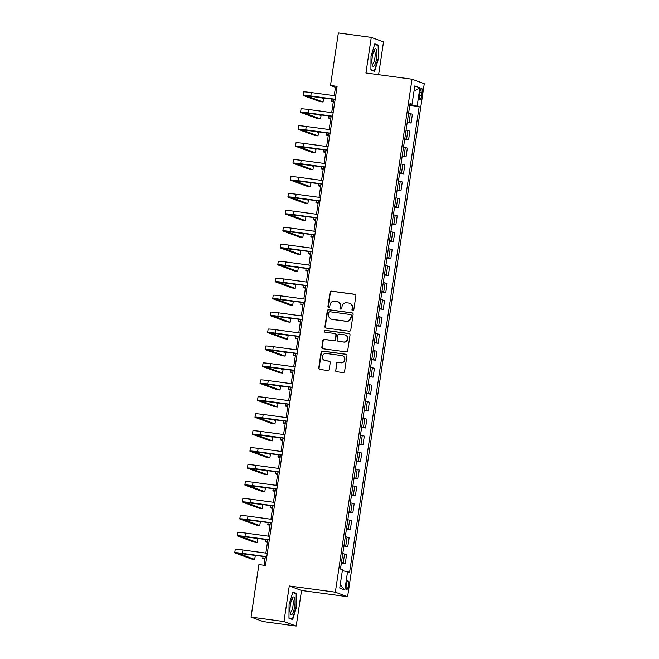 <?xml version="1.0" encoding="UTF-8"?>
<svg xmlns="http://www.w3.org/2000/svg" width="659" height="659" viewBox="0 0 659 659"><rect width="100%" height="100%" fill="white"/><g stroke="black" fill="none" stroke-linecap="round" stroke-linejoin="round"><path stroke-width="0.99" d="M352.738 310.743A0.939 0.914 -69.8 0 0 353.784 309.936L355.893 295.8A1.351 1.302 -69.8 0 0 354.806 294.293L331.543 291.154A1.351 1.302 -69.8 0 0 330.052 292.308L327.943 306.443A0.939 0.914 -69.8 0 0 328.709 307.498A0.939 0.914 -69.8 0 0 329.755 306.682L330.027 304.853A4.308 4.168 -69.8 0 1 334.797 301.155L336.733 301.418A4.308 4.168 -69.8 0 1 340.233 306.237L339.962 308.066A0.939 0.914 -69.8 0 0 340.728 309.12A0.939 0.914 -69.8 0 0 341.766 308.313L342.046 306.484A4.308 4.168 -69.8 0 1 346.815 302.786L348.751 303.041A4.308 4.168 -69.8 0 1 352.252 307.86L351.972 309.689A0.939 0.914 -69.8 0 0 352.738 310.743A0.939 0.914 -69.8 0 1 352.31 309.812L351.972 309.689M348.397 585.554A4.391 1.104 97.7 0 0 347.927 580.81A4.391 1.104 97.7 0 0 346.272 584.772A4.391 1.104 97.7 0 0 346.749 589.517A4.391 1.104 97.7 0 0 348.397 585.554M335.489 370.201A1.351 1.302 -69.8 0 0 336.576 371.701L343.1 372.582A1.351 1.302 -69.8 0 0 344.591 371.429L346.939 355.728A1.351 1.302 -69.8 0 0 345.843 354.229L322.589 351.082A1.351 1.302 -69.8 0 0 321.098 352.236L318.75 367.936A1.351 1.302 -69.8 0 0 319.846 369.444L327.729 370.506A1.351 1.302 -69.8 0 0 329.22 369.353L330.225 362.631A1.351 1.302 -69.8 0 0 329.129 361.124L325.225 360.597A3.6 3.484 -69.8 0 1 322.375 356.198A3.6 3.484 -69.8 0 1 326.287 353.479L341.593 355.547A3.6 3.484 -69.8 0 1 344.443 359.946A3.6 3.484 -69.8 0 1 340.53 362.672L337.976 362.326A1.351 1.302 -69.8 0 0 336.485 363.48L335.818 370.317A1.351 1.302 -69.8 0 0 336.485 371.684M289.276 585.966L283.963 621.544L251.054 617.096L263.303 621.602L296.212 626.05L301.534 590.472L347.606 596.7L335.349 592.186L289.276 585.966L301.534 590.472M378.612 74.689L383.513 41.904L371.264 37.398L365.943 72.976L412.015 79.204L335.349 592.186M371.264 37.398L338.355 32.95L330.505 85.472L335.472 87.293L334.22 95.67M251.054 617.096L258.905 564.574L265.486 565.463L337.087 86.362L330.505 85.472M349.286 331.213A1.351 1.302 -69.8 0 0 350.777 330.052L353.125 314.359A1.351 1.302 -69.8 0 0 352.03 312.852L328.775 309.705A1.351 1.302 -69.8 0 0 327.284 310.867L324.936 326.559A1.351 1.302 -69.8 0 0 326.032 328.067L349.286 331.213M350.028 335.044L347.688 350.745A1.351 1.302 -69.8 0 1 346.197 351.898L322.935 348.751A1.351 1.302 -69.8 0 1 321.847 347.252L322.852 340.53A1.351 1.302 -69.8 0 1 324.343 339.377L333.775 340.654A1.351 1.302 -69.8 0 0 335.266 339.492L335.925 335.036A1.351 1.302 -69.8 0 0 334.838 333.536L325.019 332.202A0.939 0.914 -69.8 0 1 324.269 331.057A0.939 0.914 -69.8 0 1 325.291 330.34L348.94 333.536A1.351 1.302 -69.8 0 1 350.028 335.044M419.956 91.988L419.511 94.97A4.251 1.071 97.7 0 0 419.972 99.567A4.251 1.071 97.7 0 0 421.562 95.728L422.007 92.746A4.251 1.071 97.7 0 0 421.554 88.149A4.251 1.071 97.7 0 0 419.956 91.988M347.606 596.7L424.272 83.709L412.015 79.204M409.956 104.114L412.048 104.237L410.046 103.496L340.464 569.046L342.474 569.788L339.739 588.083L344.838 589.962L340.242 584.698M412.048 104.237L414.783 85.942L419.882 87.812L417.147 106.115L409.849 104.814M409.733 105.58L419.149 106.849L417.147 106.115M419.149 106.849L349.575 572.399L347.573 571.666L344.838 589.962M283.963 621.544L296.212 626.05M333.685 99.245L331.691 112.615M331.156 116.19L329.154 129.551M328.619 133.134L326.625 146.496M326.09 150.071L324.096 163.44M323.561 167.015L321.559 180.377M321.024 183.952L319.03 197.321M318.495 200.896L316.501 214.257M315.966 217.841L313.964 231.202M313.429 234.777L311.435 248.146M310.9 251.722L308.898 265.083M308.371 268.666L306.369 282.027M305.834 285.602L303.84 298.972M303.305 302.547L301.303 315.908M300.768 319.483L298.774 332.853M298.239 336.428L296.245 349.789M295.71 353.372L293.708 366.733M293.173 370.309L291.179 383.678M290.644 387.253L288.65 400.614M288.115 404.198L286.113 417.559M285.578 421.134L283.584 434.503M283.049 438.078L281.047 451.44M280.52 455.023L278.518 468.384M277.983 471.959L275.989 485.329M275.454 488.904L273.452 502.265M272.917 505.84L270.923 519.21M270.388 522.785L268.394 536.146M267.859 539.729L265.857 553.09M265.322 556.666L264.037 565.265M410.557 104.913L410.672 104.155M336.914 87.49L335.472 87.293M407.204 122.516L411.092 123.044L412.41 114.238L408.613 113.076M404.667 139.461L408.555 139.988L409.873 131.174L406.084 130.012M402.138 156.397L406.026 156.924L407.344 148.118L403.547 146.957M399.609 173.342L403.497 173.869L404.815 165.055L401.018 163.902M397.072 190.286L400.96 190.813L402.278 181.999L398.489 180.838M394.543 207.223L398.431 207.75L399.749 198.944L395.952 197.782M392.006 224.167L395.902 224.694L397.212 215.88L393.423 214.719M389.477 241.112L393.365 241.631L394.683 232.825L390.886 231.663M386.948 258.048L390.836 258.575L392.154 249.769L388.357 248.608M384.411 274.992L388.308 275.52L389.617 266.706L385.828 265.544M381.882 291.937L385.77 292.456L387.088 283.65L383.291 282.489M379.353 308.873L383.241 309.401L384.559 300.595L380.762 299.433M376.816 325.818L380.704 326.345L382.022 317.531L378.233 316.369M374.287 342.754L378.175 343.281L379.493 334.475L375.696 333.314M371.758 359.699L375.646 360.226L376.964 351.412L373.167 350.25M369.221 376.643L373.109 377.17L374.427 368.356L370.638 367.195M366.692 393.58L370.58 394.107L371.898 385.301L368.101 384.139M364.155 410.524L368.051 411.051L369.361 402.237L365.572 401.076M361.626 427.469L365.514 427.988L366.832 419.182L363.035 418.02M359.097 444.405L362.985 444.932L364.303 436.126L360.506 434.965M356.56 461.349L360.457 461.877L361.766 453.062L357.977 451.901M354.031 478.294L357.919 478.813L359.237 470.007L355.44 468.846M351.502 495.23L355.39 495.757L356.708 486.943L352.911 485.79M348.965 512.175L352.853 512.702L354.171 503.888L350.382 502.726M346.436 529.111L350.324 529.638L351.642 520.832L347.845 519.671M343.907 546.056L347.795 546.583L349.113 537.769L345.316 536.607M341.37 563L345.258 563.519L346.576 554.713L342.787 553.552M411.092 123.044L407.295 121.882M408.555 139.988L404.766 138.827M406.026 156.924L402.229 155.763M403.497 173.869L399.7 172.707M400.96 190.813L397.171 189.652M398.431 207.75L394.634 206.588M395.902 224.694L392.105 223.533M393.365 241.631L389.576 240.477M390.836 258.575L387.039 257.414M388.308 275.52L384.51 274.358M385.77 292.456L381.981 291.294M383.241 309.401L379.444 308.239M380.704 326.345L376.915 325.184M378.175 343.281L374.378 342.12M375.646 360.226L371.849 359.064M373.109 377.17L369.32 376.009M370.58 394.107L366.783 392.945M368.051 411.051L364.254 409.89M365.514 427.988L361.725 426.826M362.985 444.932L359.188 443.771M360.457 461.877L356.659 460.715M357.919 478.813L354.13 477.651M355.39 495.757L351.593 494.596M352.853 512.702L349.064 511.541M350.324 529.638L346.527 528.477M347.795 546.583L343.998 545.421M345.258 563.519L341.469 562.366M342.334 570.71L347.573 571.666M414 91.173L419.882 87.812M371.017 56.254L370.902 70.011L374.592 71.37L378.398 58.964L378.505 45.207L374.814 43.848L371.017 56.254M292.662 619.592L296.459 607.194L296.575 593.438L292.884 592.079L289.079 604.476L288.971 618.241L292.662 619.592M376.396 44.927L378.505 45.207M374.683 44.293L378.126 45.562L378.398 58.964M294.466 593.149L296.575 593.438M352.31 309.812L352.581 307.984A4.308 4.168 -69.8 0 0 349.937 303.379L349.599 303.255M337.589 301.633L337.919 301.756A4.308 4.168 -69.8 0 1 340.563 306.361L340.291 308.19A0.939 0.914 -69.8 0 0 340.711 309.12M355.234 294.433A1.351 1.302 -69.8 0 0 355.135 294.416L331.881 291.27A1.351 1.302 -69.8 0 0 330.39 292.431L328.273 306.567A0.939 0.914 -69.8 0 0 328.693 307.489M352.458 312.992A1.351 1.302 -69.8 0 0 352.359 312.976L329.105 309.829A1.351 1.302 -69.8 0 0 327.614 310.99L325.266 326.683A1.351 1.302 -69.8 0 0 325.933 328.05M351.099 315.579A0.939 0.914 -69.8 0 0 350.333 314.524L329.92 311.765A0.939 0.914 -69.8 0 0 328.874 312.572L328.586 314.5A4.308 4.168 -69.8 0 0 332.087 319.318L346.033 321.205A4.308 4.168 -69.8 0 0 350.81 317.506L351.428 315.694A0.939 0.914 -69.8 0 0 350.852 314.689L350.514 314.565M331.23 319.104L331.559 319.228A4.308 4.168 -69.8 0 0 332.416 319.442L332.087 319.318M351.428 315.694L351.14 317.63A4.308 4.168 -69.8 0 1 346.37 321.328L332.416 319.442M335.101 333.602L335.431 333.718A1.351 1.302 -69.8 0 1 336.263 335.159L335.596 339.616A1.351 1.302 -69.8 0 1 334.105 340.769L324.673 339.5A1.351 1.302 -69.8 0 0 323.182 340.654L322.177 347.375A1.351 1.302 -69.8 0 0 322.844 348.735M349.369 333.676A1.351 1.302 -69.8 0 0 349.27 333.66L325.628 330.464A0.939 0.914 -69.8 0 0 325.002 332.202M343.561 341.972A3.6 3.484 -69.8 0 0 345.332 335.036A3.6 3.484 -69.8 0 0 344.624 334.854L339.228 334.129A1.351 1.302 -69.8 0 0 337.738 335.283L337.07 339.739A1.351 1.302 -69.8 0 0 338.166 341.247L343.891 342.095A3.6 3.484 -69.8 0 0 345.67 335.151L345.332 335.036M337.894 341.181L338.232 341.296A1.351 1.302 -69.8 0 0 338.495 341.362L338.166 341.247M343.891 342.095L338.495 341.362M342.309 355.728L342.639 355.852A3.6 3.484 -69.8 0 1 340.86 362.788L338.314 362.442A1.351 1.302 -69.8 0 0 336.823 363.603L335.818 370.317M324.508 360.424L324.838 360.547A3.6 3.484 -69.8 0 0 325.554 360.72L325.225 360.597M329.558 361.264A1.351 1.302 -69.8 0 0 329.459 361.247L325.554 360.72M346.272 354.361A1.351 1.302 -69.8 0 0 346.181 354.344L322.918 351.206A1.351 1.302 -69.8 0 0 321.427 352.359L319.088 368.06A1.351 1.302 -69.8 0 0 319.747 369.427M333.281 101.939L331.428 101.255A10.297 0.552 8.5 0 1 331.115 101.066A10.297 0.552 8.5 0 1 333.413 101.058M335.134 99.443L306.484 95.86L323.067 102.013L319.78 101.568L303.404 95.539A10.297 0.552 8.5 0 1 303.091 95.349L303.601 91.963A10.297 0.552 8.5 0 1 311.295 92.573L335.662 95.868M303.091 95.349A10.297 0.552 8.5 0 1 310.793 95.959L335.159 99.254M323.067 102.013L323.577 98.619L320.389 97.45M330.752 118.884L328.89 118.2A10.297 0.552 8.5 0 1 328.586 118.01A10.297 0.552 8.5 0 1 330.884 118.002M328.223 135.82L326.362 135.136A10.297 0.552 8.5 0 1 326.057 134.955A10.297 0.552 8.5 0 1 328.355 134.947M325.686 152.764L323.824 152.081A10.297 0.552 8.5 0 1 323.52 151.891A10.297 0.552 8.5 0 1 325.818 151.883M332.597 116.388L303.956 112.804L320.538 118.95L317.243 118.505L300.866 112.483A10.297 0.552 8.5 0 1 300.562 112.294L301.064 108.908A10.297 0.552 8.5 0 1 308.766 109.518L333.133 112.804M300.562 112.294A10.297 0.552 8.5 0 1 308.255 112.903L332.63 116.198M320.538 118.95L321.04 115.564L317.852 114.394M330.068 133.324L301.418 129.741L318 135.894L314.714 135.449L298.338 129.419A10.297 0.552 8.5 0 1 298.033 129.238L298.535 125.844A10.297 0.552 8.5 0 1 306.229 126.454L330.604 129.749M298.033 129.238A10.297 0.552 8.5 0 1 305.727 129.839L330.093 133.134M318 135.894L318.511 132.508L315.323 131.33M327.531 150.268L298.889 146.685L315.472 152.839L312.177 152.394L295.8 146.364A10.297 0.552 8.5 0 1 295.496 146.174L296.006 142.789A10.297 0.552 8.5 0 1 303.7 143.398L328.067 146.693M295.496 146.174A10.297 0.552 8.5 0 1 303.189 146.784L327.564 150.079M315.472 152.839L315.974 149.445L312.786 148.275M323.157 169.709L321.295 169.025A10.297 0.552 8.5 0 1 320.991 168.836A10.297 0.552 8.5 0 1 323.289 168.828M325.002 167.213L296.361 163.63L312.943 169.775L309.648 169.33L293.271 163.308A10.297 0.552 8.5 0 1 292.967 163.119L293.469 159.733A10.297 0.552 8.5 0 1 301.171 160.335L325.538 163.63M292.967 163.119A10.297 0.552 8.5 0 1 300.661 163.729L325.035 167.024M312.943 169.775L313.445 166.389L310.257 165.22M374.378 65.603A8.921 2.241 97.7 0 0 376.964 53.857A8.921 2.241 97.7 0 0 374.51 49.549A8.921 2.241 97.7 0 0 374.501 49.549A8.921 2.241 97.7 0 0 372.22 57.275A8.921 2.241 97.7 0 0 372.376 65.332A8.921 2.241 97.7 0 0 374.378 65.603M372.071 63.972A6.755 1.697 97.7 0 0 372.335 64.104A6.755 1.697 97.7 0 0 373.192 63.486A6.755 1.697 97.7 0 0 375.086 56.081A6.755 1.697 97.7 0 0 374.147 50.718A6.755 1.697 97.7 0 0 373.859 50.776M378.019 58.89L374.337 70.908L370.91 69.64M372.755 70.694L374.337 70.908M290.355 605.011A8.921 2.241 97.7 0 0 290.438 613.562A8.921 2.241 97.7 0 0 294.664 606.593A8.921 2.241 97.7 0 0 292.571 597.771A8.921 2.241 97.7 0 0 290.355 605.011M290.141 612.203A6.755 1.697 97.7 0 0 290.405 612.335A6.755 1.697 97.7 0 0 292.942 606.239A6.755 1.697 97.7 0 0 292.217 598.949A6.755 1.697 97.7 0 0 291.921 598.998M292.744 592.523L296.188 593.784L296.08 607.12L292.398 619.13L288.971 617.87M290.825 618.916L292.398 619.13M320.628 186.645L318.767 185.962A10.297 0.552 8.5 0 1 318.454 185.772A10.297 0.552 8.5 0 1 320.76 185.764M322.473 184.149L293.823 180.566L310.405 186.719L307.119 186.275L290.743 180.245A10.297 0.552 8.5 0 1 290.43 180.064L290.94 176.67A10.297 0.552 8.5 0 1 298.634 177.279L323.009 180.574M290.43 180.064A10.297 0.552 8.5 0 1 298.132 180.665L322.498 183.96M310.405 186.719L310.916 183.334L307.728 182.156M318.091 203.59L316.229 202.906A10.297 0.552 8.5 0 1 315.925 202.717A10.297 0.552 8.5 0 1 318.223 202.708M319.936 201.094L291.294 197.511L307.877 203.664L304.582 203.219L288.205 197.189A10.297 0.552 8.5 0 1 287.901 197L288.411 193.614A10.297 0.552 8.5 0 1 296.105 194.224L320.472 197.519M287.901 197A10.297 0.552 8.5 0 1 295.594 197.609L319.969 200.904M307.877 203.664L308.379 200.27L305.191 199.1M315.562 220.534L313.7 219.842A10.297 0.552 8.5 0 1 313.396 219.661A10.297 0.552 8.5 0 1 315.694 219.653M317.407 218.03L288.766 214.447L305.348 220.6L302.053 220.155L285.676 214.134A10.297 0.552 8.5 0 1 285.372 213.944L285.874 210.559A10.297 0.552 8.5 0 1 293.568 211.16L317.943 214.455M285.372 213.944A10.297 0.552 8.5 0 1 293.066 214.554L317.432 217.841M305.348 220.6L305.85 217.215L302.662 216.037M313.025 237.471L311.172 236.787A10.297 0.552 8.5 0 1 310.859 236.597A10.297 0.552 8.5 0 1 313.157 236.589M314.878 234.975L286.228 231.391L302.81 237.545L299.524 237.1L283.148 231.07A10.297 0.552 8.5 0 1 282.835 230.889L283.345 227.495A10.297 0.552 8.5 0 1 291.039 228.105L315.414 231.4M282.835 230.889A10.297 0.552 8.5 0 1 290.537 231.49L314.903 234.785M302.81 237.545L303.321 234.159L300.133 232.981M310.496 254.415L308.634 253.731A10.297 0.552 8.5 0 1 308.33 253.542A10.297 0.552 8.5 0 1 310.628 253.534M312.341 251.919L283.7 248.336L300.282 254.489L296.987 254.044L280.61 248.015A10.297 0.552 8.5 0 1 280.306 247.825L280.808 244.44A10.297 0.552 8.5 0 1 288.51 245.049L312.877 248.336M280.306 247.825A10.297 0.552 8.5 0 1 287.999 248.435L312.374 251.73M300.282 254.489L300.784 251.095L297.596 249.926M307.967 271.351L306.106 270.668A10.297 0.552 8.5 0 1 305.801 270.487A10.297 0.552 8.5 0 1 308.099 270.478M309.812 268.856L281.171 265.272L297.744 271.426L294.458 270.981L278.082 264.959A10.297 0.552 8.5 0 1 277.777 264.77L278.279 261.376A10.297 0.552 8.5 0 1 285.973 261.985L310.348 265.28M277.777 264.77A10.297 0.552 8.5 0 1 285.471 265.379L309.837 268.666M297.744 271.426L298.255 268.04L295.067 266.862M305.43 288.296L303.577 287.612A10.297 0.552 8.5 0 1 303.264 287.423A10.297 0.552 8.5 0 1 305.562 287.415M307.283 285.8L278.633 282.217L295.216 288.37L291.929 287.925L275.553 281.895A10.297 0.552 8.5 0 1 275.24 281.706L275.75 278.32A10.297 0.552 8.5 0 1 283.444 278.93L307.811 282.225M275.24 281.706A10.297 0.552 8.5 0 1 282.942 282.316L307.308 285.611M295.216 288.37L295.726 284.976L292.53 283.807M302.901 305.241L301.039 304.557A10.297 0.552 8.5 0 1 300.735 304.367A10.297 0.552 8.5 0 1 303.033 304.359M304.746 302.745L276.105 299.161L292.687 305.306L289.392 304.862L273.015 298.84A10.297 0.552 8.5 0 1 272.711 298.651L273.213 295.265A10.297 0.552 8.5 0 1 280.915 295.866L305.282 299.161M272.711 298.651A10.297 0.552 8.5 0 1 280.404 299.26L304.779 302.555M292.687 305.306L293.189 301.921L290.001 300.751M300.372 322.177L298.511 321.493A10.297 0.552 8.5 0 1 298.206 321.312A10.297 0.552 8.5 0 1 300.504 321.304M302.217 319.681L273.567 316.098L290.149 322.251L286.863 321.806L270.487 315.776A10.297 0.552 8.5 0 1 270.182 315.595L270.684 312.201A10.297 0.552 8.5 0 1 278.378 312.811L302.753 316.106M270.182 315.595A10.297 0.552 8.5 0 1 277.876 316.196L302.242 319.491M290.149 322.251L290.66 318.865L287.472 317.687M297.835 339.121L295.973 338.438A10.297 0.552 8.5 0 1 295.669 338.248A10.297 0.552 8.5 0 1 297.967 338.24M299.68 336.625L271.038 333.042L287.621 339.196L284.326 338.751L267.949 332.721A10.297 0.552 8.5 0 1 267.645 332.531L268.155 329.146A10.297 0.552 8.5 0 1 275.849 329.755L300.216 333.05M267.645 332.531A10.297 0.552 8.5 0 1 275.338 333.141L299.713 336.436M287.621 339.196L288.123 335.802L284.935 334.632M295.306 356.066L293.444 355.382A10.297 0.552 8.5 0 1 293.14 355.193A10.297 0.552 8.5 0 1 295.438 355.185M297.151 353.562L268.51 349.987L285.092 356.132L281.797 355.687L265.42 349.665A10.297 0.552 8.5 0 1 265.116 349.476L265.618 346.09A10.297 0.552 8.5 0 1 273.32 346.692L297.687 349.987M265.116 349.476A10.297 0.552 8.5 0 1 272.81 350.086L297.184 353.381M285.092 356.132L285.594 352.746L282.406 351.577M292.777 373.002L290.916 372.319A10.297 0.552 8.5 0 1 290.603 372.129A10.297 0.552 8.5 0 1 292.901 372.121M294.622 370.506L265.972 366.923L282.554 373.076L279.268 372.632L262.892 366.602A10.297 0.552 8.5 0 1 262.579 366.42L263.089 363.027A10.297 0.552 8.5 0 1 270.783 363.636L295.158 366.931M262.579 366.42A10.297 0.552 8.5 0 1 270.281 367.022L294.647 370.317M282.554 373.076L283.065 369.691L279.877 368.513M290.24 389.947L288.378 389.263A10.297 0.552 8.5 0 1 288.074 389.074A10.297 0.552 8.5 0 1 290.372 389.065M292.085 387.451L263.443 383.868L280.026 390.021L276.731 389.576L260.354 383.546A10.297 0.552 8.5 0 1 260.05 383.357L260.56 379.971A10.297 0.552 8.5 0 1 268.254 380.581L292.621 383.868M260.05 383.357A10.297 0.552 8.5 0 1 267.743 383.966L292.118 387.261M280.026 390.021L280.528 386.627L277.34 385.457M287.711 406.891L285.849 406.199A10.297 0.552 8.5 0 1 285.545 406.018A10.297 0.552 8.5 0 1 287.843 406.01M289.556 404.387L260.915 400.804L277.488 406.957L274.202 406.512L257.826 400.491A10.297 0.552 8.5 0 1 257.521 400.301L258.023 396.916A10.297 0.552 8.5 0 1 265.717 397.517L290.092 400.812M257.521 400.301A10.297 0.552 8.5 0 1 265.215 400.911L289.581 404.198M277.488 406.957L277.999 403.572L274.811 402.394M285.174 423.828L283.321 423.144A10.297 0.552 8.5 0 1 283.008 422.954A10.297 0.552 8.5 0 1 285.306 422.946M287.027 421.332L258.377 417.748L274.96 423.902L271.673 423.457L255.297 417.427A10.297 0.552 8.5 0 1 254.984 417.246L255.494 413.852A10.297 0.552 8.5 0 1 263.188 414.462L287.563 417.757M254.984 417.246A10.297 0.552 8.5 0 1 262.686 417.847L287.052 421.142M274.96 423.902L275.47 420.516L272.282 419.338M282.645 440.772L280.783 440.088A10.297 0.552 8.5 0 1 280.479 439.899A10.297 0.552 8.5 0 1 282.777 439.891M284.49 438.276L255.849 434.693L272.431 440.838L269.136 440.393L252.759 434.372A10.297 0.552 8.5 0 1 252.455 434.182L252.957 430.797A10.297 0.552 8.5 0 1 260.659 431.406L285.026 434.693M252.455 434.182A10.297 0.552 8.5 0 1 260.148 434.792L284.523 438.087M272.431 440.838L272.933 437.452L269.745 436.283M280.116 457.708L278.255 457.025A10.297 0.552 8.5 0 1 277.95 456.844A10.297 0.552 8.5 0 1 280.248 456.835M281.961 455.212L253.32 451.629L269.893 457.783L266.607 457.338L250.231 451.308A10.297 0.552 8.5 0 1 249.926 451.127L250.428 447.733A10.297 0.552 8.5 0 1 258.122 448.342L282.497 451.637M249.926 451.127A10.297 0.552 8.5 0 1 257.62 451.728L281.986 455.023M269.893 457.783L270.404 454.397L267.216 453.219M277.579 474.653L275.726 473.969A10.297 0.552 8.5 0 1 275.413 473.78A10.297 0.552 8.5 0 1 277.711 473.772M279.432 472.157L250.782 468.574L267.365 474.727L264.078 474.282L247.702 468.252A10.297 0.552 8.5 0 1 247.389 468.063L247.899 464.677A10.297 0.552 8.5 0 1 255.593 465.287L279.96 468.582M247.389 468.063A10.297 0.552 8.5 0 1 255.082 468.673L279.457 471.968M267.365 474.727L267.867 471.333L264.679 470.164M275.05 491.598L273.188 490.914A10.297 0.552 8.5 0 1 272.884 490.724A10.297 0.552 8.5 0 1 275.182 490.716M276.895 489.102L248.254 485.518L264.836 491.663L261.541 491.219L245.164 485.197A10.297 0.552 8.5 0 1 244.86 485.008L245.362 481.622A10.297 0.552 8.5 0 1 253.064 482.223L277.431 485.518M244.86 485.008A10.297 0.552 8.5 0 1 252.554 485.617L276.928 488.912M264.836 491.663L265.338 488.278L262.15 487.108M272.521 508.534L270.66 507.85A10.297 0.552 8.5 0 1 270.347 507.661A10.297 0.552 8.5 0 1 272.653 507.661M274.366 506.038L245.716 502.455L262.298 508.608L259.012 508.163L242.636 502.133A10.297 0.552 8.5 0 1 242.323 501.952L242.833 498.558A10.297 0.552 8.5 0 1 250.527 499.168L274.902 502.463M242.323 501.952A10.297 0.552 8.5 0 1 250.025 502.553L274.391 505.848M262.298 508.608L262.809 505.222L259.621 504.044M269.984 525.478L268.122 524.795A10.297 0.552 8.5 0 1 267.818 524.605A10.297 0.552 8.5 0 1 270.116 524.597M271.829 522.982L243.187 519.399L259.77 525.553L256.475 525.108L240.098 519.078A10.297 0.552 8.5 0 1 239.794 518.888L240.304 515.503A10.297 0.552 8.5 0 1 247.998 516.112L272.365 519.407M239.794 518.888A10.297 0.552 8.5 0 1 247.487 519.498L271.862 522.793M259.77 525.553L260.272 522.159L257.084 520.989M267.455 542.423L265.593 541.731A10.297 0.552 8.5 0 1 265.289 541.55A10.297 0.552 8.5 0 1 267.587 541.541M269.3 539.919L240.659 536.335L257.241 542.489L253.946 542.044L237.569 536.022A10.297 0.552 8.5 0 1 237.265 535.833L237.767 532.447A10.297 0.552 8.5 0 1 245.461 533.049L269.836 536.344M237.265 535.833A10.297 0.552 8.5 0 1 244.959 536.442L269.333 539.729M257.241 542.489L257.743 539.103L254.555 537.933M264.918 559.359L263.065 558.675A10.297 0.552 8.5 0 1 262.752 558.486A10.297 0.552 8.5 0 1 265.05 558.478M266.771 556.863L238.121 553.28L254.703 559.433L251.417 558.989L235.041 552.959A10.297 0.552 8.5 0 1 234.728 552.777L235.238 549.384A10.297 0.552 8.5 0 1 242.932 549.993L267.307 553.288M234.728 552.777A10.297 0.552 8.5 0 1 242.43 553.379L266.796 556.674M254.703 559.433L255.214 556.048L252.026 554.87M409.091 122.31L410.4 113.496M406.554 139.247L407.872 130.441M404.025 156.191L405.343 147.377M401.496 173.128L402.806 164.322M398.959 190.072L400.277 181.266M396.43 207.017L397.748 198.202M393.893 223.953L395.211 215.147M391.364 240.897L392.682 232.083M388.835 257.842L390.153 249.028M386.298 274.778L387.616 265.972M383.769 291.723L385.087 282.909M381.24 308.659L382.549 299.853M378.703 325.604L380.021 316.798M376.174 342.548L377.492 333.734M373.637 359.484L374.955 350.679M371.108 376.429L372.426 367.623M368.579 393.374L369.897 384.559M366.042 410.31L367.36 401.504M363.513 427.254L364.831 418.44M360.984 444.199L362.293 435.385M358.447 461.135L359.765 452.329M355.918 478.08L357.236 469.266M353.389 495.016L354.699 486.21M350.852 511.961L352.17 503.155M348.323 528.905L349.641 520.091M345.786 545.841L347.104 537.036M343.257 562.786L344.575 553.98M419.89 92.458L422.007 92.746M419.445 95.44L421.562 95.728M311.295 92.573L310.793 95.959M308.766 109.518L308.255 112.903M306.229 126.454L305.727 129.839M303.7 143.398L303.189 146.784M301.171 160.335L300.661 163.729M298.634 177.279L298.132 180.665M296.105 194.224L295.594 197.609M293.568 211.16L293.066 214.554M291.039 228.105L290.537 231.49M288.51 245.049L287.999 248.435M285.973 261.985L285.471 265.379M283.444 278.93L282.942 282.316M280.915 295.866L280.404 299.26M278.378 312.811L277.876 316.196M275.849 329.755L275.338 333.141M273.32 346.692L272.81 350.086M270.783 363.636L270.281 367.022M268.254 380.581L267.743 383.966M265.717 397.517L265.215 400.911M263.188 414.462L262.686 417.847M260.659 431.406L260.148 434.792M258.122 448.342L257.62 451.728M255.593 465.287L255.082 468.673M253.064 482.223L252.554 485.617M250.527 499.168L250.025 502.553M247.998 516.112L247.487 519.498M245.461 533.049L244.959 536.442M242.932 549.993L242.43 553.379M331.436 98.941L331.115 101.066M328.899 115.885L328.586 118.01M326.37 132.83L326.057 134.955M323.841 149.766L323.52 151.891M321.304 166.711L320.991 168.836M318.775 183.647L318.454 185.772M316.246 200.591L315.925 202.717M313.709 217.536L313.396 219.661M311.18 234.472L310.859 236.597M308.651 251.417L308.33 253.542M306.114 268.361L305.801 270.487M303.585 285.298L303.264 287.423M301.048 302.242L300.735 304.367M298.519 319.187L298.206 321.312M295.99 336.123L295.669 338.248M293.453 353.067L293.14 355.193M290.924 370.004L290.603 372.129M288.395 386.948L288.074 389.074M285.858 403.893L285.545 406.018M283.329 420.829L283.008 422.954M280.8 437.774L280.479 439.899M278.263 454.718L277.95 456.844M275.734 471.655L275.413 473.78M273.197 488.599L272.884 490.724M270.668 505.544L270.347 507.661M268.139 522.48L267.818 524.605M265.602 539.424L265.289 541.55M263.073 556.361L262.752 558.486"/></g></svg>
